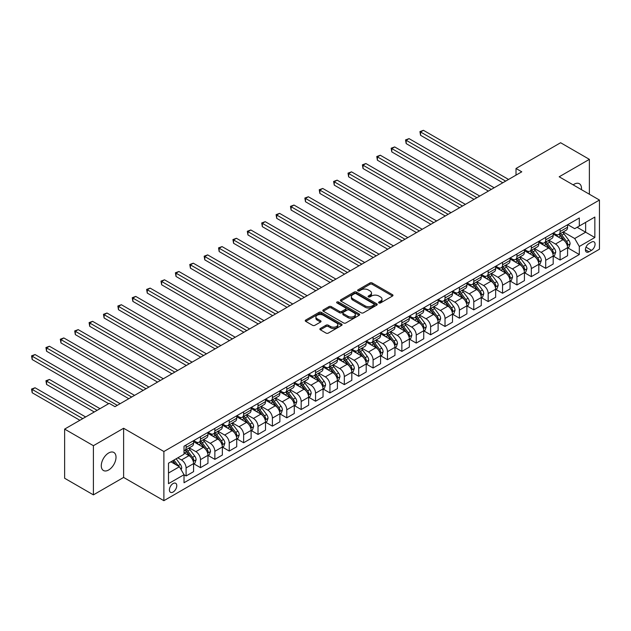 <?xml version="1.0" encoding="UTF-8"?>
<svg xmlns="http://www.w3.org/2000/svg" width="631" height="631" viewBox="0 0 631 631"><rect width="100%" height="100%" fill="white"/><g stroke="black" fill="none" stroke-linecap="round" stroke-linejoin="round"><path stroke-width="0.95" d="M378.939 302.943A1.12 0.647 0 0 0 380.517 302.943L392.521 296.018A1.601 0.923 0 0 0 392.987 295.363A1.601 0.923 0 0 0 392.521 294.709L372.187 282.972A1.601 0.923 0 0 0 369.932 282.972L357.927 289.905A1.12 0.647 0 0 0 357.603 290.363A1.12 0.647 0 0 0 357.927 290.812A1.12 0.647 0 0 0 359.512 290.812L361.066 289.921A5.111 2.95 0 0 1 368.291 289.921L369.987 290.899A5.111 2.95 0 0 1 371.485 292.981A5.111 2.95 0 0 1 369.987 295.071L368.433 295.971A1.12 0.647 0 0 0 368.11 296.42A1.12 0.647 0 0 0 368.433 296.878A1.12 0.647 0 0 0 370.018 296.878L371.572 295.986A5.111 2.95 0 0 1 378.797 295.986L380.493 296.964A5.111 2.95 0 0 1 381.992 299.047A5.111 2.95 0 0 1 380.493 301.137L378.939 302.036A1.12 0.647 0 0 0 378.608 302.486A1.12 0.647 0 0 0 378.939 302.943L378.939 302.036M108.65 469.985A10.419 6.01 120 0 0 115.457 460.811A10.419 6.01 120 0 0 113.856 452.459A10.419 6.01 120 0 0 108.65 452.979A10.419 6.01 120 0 0 101.843 462.152A10.419 6.01 120 0 0 103.445 470.505A10.419 6.01 120 0 0 108.65 469.985M581.435 189.647A10.419 6.01 120 0 0 579.345 183.716A10.419 6.01 120 0 0 574.131 184.236A10.419 6.01 120 0 0 573.161 184.867M173.091 492.046A5.206 3.005 120 0 0 176.499 487.455A5.206 3.005 120 0 0 175.694 483.283A5.206 3.005 120 0 0 173.091 483.543A5.206 3.005 120 0 0 169.692 488.126A5.206 3.005 120 0 0 170.488 492.298A5.206 3.005 120 0 0 173.091 492.046M320.343 328.491A1.601 0.923 0 0 0 319.878 329.145A1.601 0.923 0 0 0 320.343 329.8L326.046 333.089A1.601 0.923 0 0 0 328.309 333.089L341.639 325.399A1.601 0.923 0 0 0 342.105 324.744A1.601 0.923 0 0 0 341.639 324.089L321.305 312.353A1.601 0.923 0 0 0 319.041 312.353L305.719 320.051A1.601 0.923 0 0 0 305.246 320.698A1.601 0.923 0 0 0 305.719 321.353L312.605 325.328A1.601 0.923 0 0 0 314.869 325.328L320.572 322.039A1.601 0.923 0 0 0 321.037 321.384A1.601 0.923 0 0 0 320.572 320.729L317.156 318.758A4.275 2.469 0 0 1 315.902 317.014A4.275 2.469 0 0 1 318.537 314.735A4.275 2.469 0 0 1 323.198 315.271L336.583 323.001A4.275 2.469 0 0 1 337.83 324.744A4.275 2.469 0 0 1 335.195 327.024A4.275 2.469 0 0 1 330.541 326.487L328.309 325.202A1.601 0.923 0 0 0 326.046 325.202L320.343 328.491L320.343 329.8L326.046 326.527L326.046 325.202M123.613 428.26L93.404 445.699L64.638 429.096L64.638 478.259L93.404 494.87L123.613 477.43L163.886 500.683L163.886 451.512L123.613 428.26L123.613 477.43M589.378 194.23L589.378 159.351L559.176 176.79L599.45 200.043L163.886 451.512M589.378 159.351L560.612 142.74L516.016 168.485L516.016 175.134M64.638 429.096L109.226 403.351L114.984 406.672L521.774 171.813L516.016 168.485M361.177 312.81A1.601 0.923 0 0 0 363.432 312.81L376.762 305.112A1.601 0.923 0 0 0 377.235 304.465A1.601 0.923 0 0 0 376.762 303.811L356.436 292.074A1.601 0.923 0 0 0 354.172 292.074L340.843 299.764A1.601 0.923 0 0 0 340.377 300.419A1.601 0.923 0 0 0 340.843 301.074L361.177 312.81M337.396 303.188A1.12 0.647 0 0 1 338.531 303.345L359.181 315.263L345.875 322.954A1.601 0.923 0 0 1 343.611 322.954L323.277 311.209L323.277 309.908A1.601 0.923 0 0 0 322.812 310.562A1.601 0.923 0 0 0 323.277 311.209M323.277 309.908L328.988 306.611A1.601 0.923 0 0 1 331.243 306.611L339.486 311.375A1.601 0.923 0 0 0 341.75 311.375L345.536 309.19A1.601 0.923 0 0 0 346.001 308.535A1.601 0.923 0 0 0 345.536 307.889L336.946 302.927A1.12 0.647 0 0 1 336.623 302.47A1.12 0.647 0 0 1 337.309 301.878A1.12 0.647 0 0 1 338.531 302.012L359.197 313.954A1.601 0.923 0 0 1 359.67 314.601A1.601 0.923 0 0 1 359.197 315.255L359.197 313.954M591.507 242.099L588.975 243.566A5.048 2.91 120 0 0 585.678 248.007A5.048 2.91 120 0 0 586.459 252.053A5.048 2.91 120 0 0 588.975 251.801L591.507 250.341A5.048 2.91 120 0 0 594.804 245.893A5.048 2.91 120 0 0 594.031 241.854A5.048 2.91 120 0 0 591.507 242.099M163.886 500.683L599.45 249.213L599.45 200.043M567.75 224.66L574.707 228.682L579.313 226.024L579.313 217.987L184.023 446.204L184.023 454.241L168.493 463.209L168.493 483.669L184.023 474.701L184.023 482.739L579.313 254.53L579.313 246.484L574.707 238.518L563.27 231.908M579.313 226.024L594.844 217.056L594.844 237.516L579.313 246.484M93.404 445.699L93.404 494.87M577.128 227.286L585.639 232.2L585.639 222.372L594.844 217.056M574.707 238.518L585.639 232.2L594.844 237.516M168.493 473.045L179.425 466.727L170.906 461.813M184.023 474.772L186.098 475.963L186.098 467.926A6.507 3.754 -120 0 0 181.491 459.952L177.808 457.83M186.098 475.963L193.575 471.649L193.575 463.611A6.507 3.754 -120 0 0 188.977 455.637L184.023 452.782M193.749 463.777L200.484 467.658L200.484 459.62A6.507 3.754 -120 0 0 195.878 451.646L189.268 447.836M200.484 467.658L207.962 463.343L207.962 455.306A6.507 3.754 -120 0 0 203.356 447.332L193.575 441.684M208.135 455.472L214.863 459.36L214.863 451.315A6.507 3.754 -120 0 0 210.265 443.341L203.655 439.531M214.863 459.36L222.349 455.038L222.349 447A6.507 3.754 -120 0 0 217.742 439.026L207.962 433.379M222.522 447.166L229.25 451.055L229.25 443.009A6.507 3.754 -120 0 0 224.644 435.043L218.042 431.225M229.25 451.055L236.728 446.732L236.728 438.695A6.507 3.754 -120 0 0 232.129 430.721L222.349 425.073M236.901 438.86L243.637 442.749L243.637 434.704A6.507 3.754 -120 0 0 239.031 426.737L232.421 422.92M243.637 442.749L251.114 438.427L251.114 430.389A6.507 3.754 -120 0 0 246.508 422.415L236.728 416.768M251.288 430.555L258.016 434.443L258.016 426.406A6.507 3.754 -120 0 0 253.417 418.432L246.808 414.614M258.016 434.443L265.501 430.121L265.501 422.084A6.507 3.754 -120 0 0 260.895 414.11L251.114 408.462M265.675 422.249L272.403 426.138L272.403 418.101A6.507 3.754 -120 0 0 267.804 410.126L261.195 406.309M272.403 426.138L279.88 421.816L279.88 413.778A6.507 3.754 -120 0 0 275.282 405.804L265.501 400.157M280.054 413.944L286.789 417.832L286.789 409.795A6.507 3.754 -120 0 0 282.183 401.821L275.573 398.003M286.789 417.832L294.267 413.51L294.267 405.473A6.507 3.754 -120 0 0 289.668 397.498L279.88 391.851M294.44 405.638L301.176 409.527L301.176 401.49A6.507 3.754 -120 0 0 296.57 393.515L289.96 389.698M301.176 409.527L308.654 405.212L308.654 397.167A6.507 3.754 -120 0 0 304.047 389.201L294.267 383.553M308.827 397.333L315.555 401.221L315.555 393.184A6.507 3.754 -120 0 0 310.957 385.21L304.347 381.392M315.555 401.221L323.04 396.907L323.04 388.862A6.507 3.754 -120 0 0 318.434 380.895L308.654 375.248M323.214 389.027L329.942 392.916L329.942 384.878A6.507 3.754 -120 0 0 325.336 376.904L318.726 373.087M329.942 392.916L337.419 388.601L337.419 380.556A6.507 3.754 -120 0 0 332.821 372.59L323.04 366.942M337.593 380.73L344.329 384.61L344.329 376.573A6.507 3.754 -120 0 0 339.723 368.599L333.113 364.789M344.329 384.61L351.806 380.296L351.806 372.258A6.507 3.754 -120 0 0 347.2 364.284L337.419 358.637M351.98 372.424L358.708 376.305L358.708 368.267A6.507 3.754 -120 0 0 354.109 360.293L347.5 356.483M358.708 376.305L366.193 371.99L366.193 363.953A6.507 3.754 -120 0 0 361.587 355.979L351.806 350.331M366.366 364.119L373.095 368.007L373.095 359.962A6.507 3.754 -120 0 0 368.496 351.988L361.886 348.178M373.095 368.007L380.572 363.685L380.572 355.647A6.507 3.754 -120 0 0 375.973 347.673L366.193 342.026M380.745 355.813L387.481 359.702L387.481 351.656A6.507 3.754 -120 0 0 382.875 343.69L376.265 339.872M387.481 359.702L394.959 355.379L394.959 347.342A6.507 3.754 -120 0 0 390.36 339.368L380.572 333.72M395.132 347.507L401.868 351.396L401.868 343.351A6.507 3.754 -120 0 0 397.262 335.384L390.652 331.567M401.868 351.396L409.345 347.074L409.345 339.036A6.507 3.754 -120 0 0 404.739 331.062L394.959 325.415M409.519 339.202L416.247 343.09L416.247 335.053A6.507 3.754 -120 0 0 411.649 327.079L405.039 323.261M416.247 343.09L423.732 338.768L423.732 330.731A6.507 3.754 -120 0 0 419.126 322.756L409.345 317.109M423.898 330.896L430.634 334.785L430.634 326.748A6.507 3.754 -120 0 0 426.028 318.773L419.418 314.956M430.634 334.785L438.111 330.463L438.111 322.425A6.507 3.754 -120 0 0 433.513 314.451L423.732 308.804M438.285 322.591L445.021 326.479L445.021 318.442A6.507 3.754 -120 0 0 440.414 310.468L433.805 306.65M445.021 326.479L452.498 322.157L452.498 314.12A6.507 3.754 -120 0 0 447.892 306.145L438.111 300.498M452.672 314.285L459.4 318.174L459.4 310.136A6.507 3.754 -120 0 0 454.801 302.162L448.191 298.345M459.4 318.174L466.885 313.859L466.885 305.814A6.507 3.754 -120 0 0 462.278 297.848L452.498 292.2M467.058 305.98L473.786 309.868L473.786 301.831A6.507 3.754 -120 0 0 469.18 293.857L462.578 290.039M473.786 309.868L481.264 305.554L481.264 297.509A6.507 3.754 -120 0 0 476.665 289.542L466.885 283.895M481.437 297.674L488.173 301.563L488.173 293.525A6.507 3.754 -120 0 0 483.567 285.551L476.957 281.734M488.173 301.563L495.65 297.248L495.65 289.211A6.507 3.754 -120 0 0 491.052 281.237L481.264 275.589M495.824 289.377L502.56 293.257L502.56 285.22A6.507 3.754 -120 0 0 497.954 277.246L491.344 273.436M502.56 293.257L510.037 288.943L510.037 280.905A6.507 3.754 -120 0 0 505.431 272.931L495.65 267.284M510.211 281.071L516.939 284.952L516.939 276.914A6.507 3.754 -120 0 0 512.34 268.94L505.731 265.13M516.939 284.952L524.424 280.637L524.424 272.6A6.507 3.754 -120 0 0 519.818 264.626L510.037 258.978M524.59 272.766L531.326 276.654L531.326 268.609A6.507 3.754 -120 0 0 526.719 260.635L520.11 256.825M531.326 276.654L538.803 272.332L538.803 264.294A6.507 3.754 -120 0 0 534.205 256.32L524.424 250.673M538.977 264.46L545.712 268.349L545.712 260.303A6.507 3.754 -120 0 0 541.106 252.337L534.496 248.519M545.712 268.349L553.19 264.026L553.19 255.989A6.507 3.754 -120 0 0 548.584 248.015L538.803 242.367M553.363 256.154L560.091 260.043L560.091 251.998A6.507 3.754 -120 0 0 555.493 244.031L548.883 240.214M560.091 260.043L567.577 255.721L567.577 247.683A6.507 3.754 -120 0 0 562.97 239.709L553.19 234.062M553.363 232.965L555.493 234.196A6.507 3.754 -120 0 0 558.743 234.519A6.507 3.754 -120 0 0 560.091 231.538L560.091 229.077M538.977 241.271L541.106 242.501A6.507 3.754 -120 0 0 544.364 242.825A6.507 3.754 -120 0 0 545.712 239.843L545.712 237.382M524.59 249.576L526.719 250.807A6.507 3.754 -120 0 0 529.977 251.13A6.507 3.754 -120 0 0 531.326 248.149L531.326 245.688M510.211 257.882L512.34 259.112A6.507 3.754 -120 0 0 515.59 259.436A6.507 3.754 -120 0 0 516.939 256.454L516.939 253.993M495.824 266.187L497.954 267.418A6.507 3.754 -120 0 0 501.211 267.741A6.507 3.754 -120 0 0 502.56 264.76L502.56 262.299M481.437 274.493L483.567 275.723A6.507 3.754 -120 0 0 486.824 276.039A6.507 3.754 -120 0 0 488.173 273.065L488.173 270.604M467.058 282.798L469.18 284.021A6.507 3.754 -120 0 0 472.438 284.344A6.507 3.754 -120 0 0 473.786 281.371L473.786 278.91M452.672 291.104L454.801 292.327A6.507 3.754 -120 0 0 458.051 292.65A6.507 3.754 -120 0 0 459.4 289.668L459.4 287.215M438.285 299.402L440.414 300.632A6.507 3.754 -120 0 0 443.672 300.955A6.507 3.754 -120 0 0 445.021 297.974L445.021 295.521M423.898 307.707L426.028 308.938A6.507 3.754 -120 0 0 429.285 309.261A6.507 3.754 -120 0 0 430.634 306.28L430.634 303.826M409.519 316.013L411.649 317.243A6.507 3.754 -120 0 0 414.898 317.567A6.507 3.754 -120 0 0 416.247 314.585L416.247 312.124M395.132 324.318L397.262 325.549A6.507 3.754 -120 0 0 400.519 325.872A6.507 3.754 -120 0 0 401.868 322.891L401.868 320.43M380.745 332.624L382.875 333.854A6.507 3.754 -120 0 0 386.133 334.178A6.507 3.754 -120 0 0 387.481 331.196L387.481 328.735M366.366 340.929L368.496 342.16A6.507 3.754 -120 0 0 371.746 342.483A6.507 3.754 -120 0 0 373.095 339.502L373.095 337.041M351.98 349.235L354.109 350.465A6.507 3.754 -120 0 0 357.359 350.789A6.507 3.754 -120 0 0 358.708 347.807L358.708 345.346M337.593 357.54L339.723 358.771A6.507 3.754 -120 0 0 342.98 359.094A6.507 3.754 -120 0 0 344.329 356.113L344.329 353.652M323.206 365.846L325.336 367.076A6.507 3.754 -120 0 0 328.593 367.392A6.507 3.754 -120 0 0 329.942 364.418L329.942 361.957M308.827 374.151L310.957 375.374A6.507 3.754 -120 0 0 314.206 375.697A6.507 3.754 -120 0 0 315.555 372.724L315.555 370.263M294.44 382.457L296.57 383.68A6.507 3.754 -120 0 0 299.828 384.003A6.507 3.754 -120 0 0 301.176 381.021L301.176 378.568M280.054 390.755L282.183 391.985A6.507 3.754 -120 0 0 285.441 392.308A6.507 3.754 -120 0 0 286.789 389.327L286.789 386.874M265.675 399.06L267.804 400.291A6.507 3.754 -120 0 0 271.054 400.614A6.507 3.754 -120 0 0 272.403 397.633L272.403 395.18M251.288 407.366L253.417 408.596A6.507 3.754 -120 0 0 256.675 408.92A6.507 3.754 -120 0 0 258.016 405.938L258.016 403.477M236.901 415.671L239.031 416.902A6.507 3.754 -120 0 0 242.288 417.225A6.507 3.754 -120 0 0 243.637 414.244L243.637 411.783M222.522 423.977L224.644 425.207A6.507 3.754 -120 0 0 227.901 425.531A6.507 3.754 -120 0 0 229.25 422.549L229.25 420.088M208.135 432.282L210.265 433.513A6.507 3.754 -120 0 0 213.515 433.836A6.507 3.754 -120 0 0 214.863 430.855L214.863 428.394M193.749 440.588L195.878 441.818A6.507 3.754 -120 0 0 199.136 442.142A6.507 3.754 -120 0 0 200.484 439.16L200.484 436.699M567.75 247.849L579.313 254.53M558.743 234.519L566.228 230.197A6.507 3.754 -120 0 0 567.577 227.223L567.577 224.762M544.364 242.825L551.841 238.502A6.507 3.754 -120 0 0 553.19 235.521L553.19 233.068M529.977 251.13L537.454 246.808A6.507 3.754 -120 0 0 538.803 243.826L538.803 241.373M515.59 259.436L523.075 255.113A6.507 3.754 -120 0 0 524.424 252.132L524.424 249.679M501.211 267.741L508.689 263.419A6.507 3.754 -120 0 0 510.037 260.437L510.037 257.984M486.824 276.039L494.302 271.724A6.507 3.754 -120 0 0 495.65 268.743L495.65 266.282M472.438 284.344L479.915 280.03A6.507 3.754 -120 0 0 481.264 277.048L481.264 274.588M458.051 292.65L465.536 288.335A6.507 3.754 -120 0 0 466.885 285.354L466.885 282.893M443.672 300.955L451.149 296.641A6.507 3.754 -120 0 0 452.498 293.66L452.498 291.199M429.285 309.261L436.762 304.947A6.507 3.754 -120 0 0 438.111 301.965L438.111 299.504M414.898 317.567L422.384 313.244A6.507 3.754 -120 0 0 423.732 310.271L423.732 307.81M400.519 325.872L407.997 321.55A6.507 3.754 -120 0 0 409.345 318.576L409.345 316.115M386.133 334.178L393.61 329.855A6.507 3.754 -120 0 0 394.959 326.874L394.959 324.421M371.746 342.483L379.231 338.161A6.507 3.754 -120 0 0 380.572 335.179L380.572 332.726M357.359 350.789L364.844 346.466A6.507 3.754 -120 0 0 366.193 343.485L366.193 341.032M342.98 359.094L350.457 354.772A6.507 3.754 -120 0 0 351.806 351.79L351.806 349.337M328.593 367.392L336.071 363.077A6.507 3.754 -120 0 0 337.419 360.096L337.419 357.635M314.206 375.697L321.692 371.383A6.507 3.754 -120 0 0 323.04 368.401L323.04 365.941M299.828 384.003L307.305 379.688A6.507 3.754 -120 0 0 308.654 376.707L308.654 374.246M285.441 392.308L292.918 387.994A6.507 3.754 -120 0 0 294.267 385.013L294.267 382.552M271.054 400.614L278.539 396.3A6.507 3.754 -120 0 0 279.88 393.318L279.88 390.857M256.675 408.92L264.152 404.597A6.507 3.754 -120 0 0 265.501 401.624L265.501 399.163M242.288 417.225L249.766 412.903A6.507 3.754 -120 0 0 251.114 409.929L251.114 407.468M227.901 425.531L235.379 421.208A6.507 3.754 -120 0 0 236.728 418.227L236.728 415.774M213.515 433.836L221 429.514A6.507 3.754 -120 0 0 222.349 426.532L222.349 424.079M199.136 442.142L206.613 437.819A6.507 3.754 -120 0 0 207.962 434.838L207.962 432.385M184.023 450.708A6.507 3.754 -120 0 0 184.749 450.447L192.226 446.125A6.507 3.754 -120 0 0 193.575 443.143L193.575 440.69M184.749 450.447A6.507 3.754 -120 0 0 186.098 447.466L186.098 445.005M179.425 466.727L184.023 474.701M379.389 303.101L380.493 302.462A5.111 2.95 0 0 0 381.992 300.38L381.992 299.047M371.485 292.981L371.485 294.314A5.111 2.95 0 0 1 369.987 296.396L368.883 297.035M392.498 296.026L372.187 284.305A1.601 0.923 0 0 0 369.932 284.305L358.376 290.97M376.762 303.811L376.762 305.112L356.436 293.399A1.601 0.923 0 0 0 354.172 293.399L340.866 301.082L340.843 299.764M373.938 304.915A1.12 0.647 0 0 0 374.27 304.465A1.12 0.647 0 0 0 373.938 304.008L356.097 293.699A1.12 0.647 0 0 0 354.512 293.699L352.871 294.645A5.111 2.95 0 0 0 351.38 296.736A5.111 2.95 0 0 0 352.871 298.818L365.073 305.861A5.111 2.95 0 0 0 372.306 305.861L373.938 304.915L373.938 306.248A1.12 0.647 0 0 0 374.27 305.79L374.27 304.465M351.38 296.736L351.38 298.061A5.111 2.95 0 0 0 352.871 300.151L352.871 298.818M373.938 306.248L372.306 307.194A5.111 2.95 0 0 1 365.073 307.194L352.871 300.151M323.301 311.225L328.988 307.944L328.988 306.611M346.001 308.535L346.001 309.868A1.601 0.923 0 0 1 345.536 310.515L341.75 312.7A1.601 0.923 0 0 1 339.486 312.7L331.243 307.944A1.601 0.923 0 0 0 328.988 307.944M348.044 316.312A4.275 2.469 0 0 0 352.705 316.849A4.275 2.469 0 0 0 355.34 314.569A4.275 2.469 0 0 0 354.086 312.826L349.377 310.105A1.601 0.923 0 0 0 347.113 310.105L343.327 312.29A1.601 0.923 0 0 0 342.862 312.937A1.601 0.923 0 0 0 343.327 313.591L348.044 316.312L348.044 317.645A4.275 2.469 0 0 0 352.705 318.182A4.275 2.469 0 0 0 355.34 315.902L355.34 314.569M342.862 312.937L342.862 314.27A1.601 0.923 0 0 0 343.327 314.924L343.327 313.591M348.044 317.645L343.327 314.924M337.83 324.744L337.83 326.069A4.275 2.469 0 0 1 335.195 328.349A4.275 2.469 0 0 1 330.541 327.82L328.309 326.527A1.601 0.923 0 0 0 326.046 326.527M315.902 317.014L315.902 318.347A4.275 2.469 0 0 0 317.156 320.091L317.156 318.758M320.548 322.047L317.156 320.091M341.616 325.407L321.305 313.678A1.601 0.923 0 0 0 319.041 313.678L305.735 321.36M567.577 247.951L568.957 247.155L570.108 243.826A4.314 2.492 -120 0 0 568.728 240.159L564.027 233.88A12.446 7.186 -120 0 0 562.671 232.255M557.993 236.838A12.446 7.186 -120 0 0 555.446 234.172M567.182 245.309L567.774 244.016A4.314 2.492 -120 0 0 566.543 241.421L561.842 235.142A12.446 7.186 -120 0 0 560.486 233.517M559.326 234.188A10.333 5.963 60 0 1 561.022 236.112L564.997 241.428M420.562 168.524L474.015 199.38L391.796 151.913L391.796 148.593L394.675 146.928L479.773 196.06M559.098 234.314A12.446 7.186 60 0 1 560.462 235.939L563.586 240.111M505.66 181.113L420.562 131.982L423.44 130.317L508.539 179.449M502.789 182.769L420.562 135.302L420.562 131.982L419.93 131.611L423.44 130.317M420.562 135.302L419.93 131.611M553.19 256.257L554.57 255.452L555.722 252.132A4.314 2.492 -120 0 0 554.341 248.464L549.64 242.186A12.446 7.186 -120 0 0 548.284 240.561M543.606 245.143A12.446 7.186 -120 0 0 541.059 242.47M552.795 253.615L553.395 252.321A4.314 2.492 -120 0 0 552.157 249.726L547.456 243.448A12.446 7.186 -120 0 0 546.099 241.823M544.939 242.493A10.333 5.963 60 0 1 546.635 244.418L550.611 249.726M406.183 176.83L459.628 207.686L377.409 160.219L377.409 156.898L380.288 155.234L465.386 204.365M544.719 242.62A12.446 7.186 60 0 1 546.075 244.244L549.199 248.417M538.803 264.555L540.183 263.758L541.335 260.437A4.314 2.492 -120 0 0 539.962 256.77L535.262 250.491A12.446 7.186 -120 0 0 533.897 248.866M529.22 253.449A12.446 7.186 -120 0 0 526.672 250.775M538.409 261.92L539.008 260.627A4.314 2.492 -120 0 0 537.77 258.032L533.069 251.753A12.446 7.186 -120 0 0 531.712 250.128M530.553 250.791A10.333 5.963 60 0 1 532.248 252.723L536.232 258.032M391.796 185.128L445.249 215.991L363.03 168.524L363.03 165.196L365.901 163.539L450.999 212.671M530.332 250.925A12.446 7.186 60 0 1 531.688 252.55L534.82 256.722M524.424 272.86L525.804 272.064L526.948 268.743A4.314 2.492 -120 0 0 525.576 265.075L520.875 258.797A12.446 7.186 -120 0 0 519.518 257.164M514.841 261.747A12.446 7.186 -120 0 0 512.293 259.081M524.03 270.218L524.621 268.924A4.314 2.492 -120 0 0 523.391 266.337L518.69 260.059A12.446 7.186 -120 0 0 517.325 258.434M516.174 259.096A10.333 5.963 60 0 1 517.87 261.029L521.845 266.337M377.409 193.433L430.863 224.297L348.643 176.83L348.643 173.501L351.522 171.845L436.62 220.976M515.945 259.231A12.446 7.186 60 0 1 517.31 260.855L520.433 265.028M491.281 189.418L406.183 140.287L409.054 138.623L494.152 187.754M488.402 191.075L406.183 143.608L406.183 140.287L405.544 139.916L409.054 138.623M406.183 143.608L405.544 139.916M476.894 197.724L391.165 148.222L394.675 146.928M391.796 151.913L391.165 148.222M462.507 206.029L376.778 156.527L380.288 155.234M377.409 160.219L376.778 156.527M510.037 281.166L511.418 280.369L512.569 277.048A4.314 2.492 -120 0 0 511.189 273.373L506.488 267.102A12.446 7.186 -120 0 0 505.131 265.47M500.454 270.052A12.446 7.186 -120 0 0 497.906 267.386M509.643 278.523L510.242 277.23A4.314 2.492 -120 0 0 509.004 274.635L504.303 268.364A12.446 7.186 -120 0 0 502.946 266.732M501.787 267.402A10.333 5.963 60 0 1 503.483 269.334L507.458 274.643M363.03 201.739L416.476 232.602L334.256 185.128L334.256 181.807L337.135 180.15L422.234 229.282M501.566 267.536A12.446 7.186 60 0 1 502.923 269.161L506.046 273.333M448.128 214.327L362.391 164.833L365.901 163.539M363.03 168.524L362.391 164.833M495.65 289.471L497.031 288.675L498.182 285.354A4.314 2.492 -120 0 0 496.81 281.678L492.101 275.408A12.446 7.186 -120 0 0 490.744 273.775M486.067 278.358A12.446 7.186 -120 0 0 483.52 275.692M495.256 286.829L495.856 285.535A4.314 2.492 -120 0 0 494.617 282.94L489.916 276.67A12.446 7.186 -120 0 0 488.56 275.037M487.4 275.708A10.333 5.963 60 0 1 489.096 277.64L493.079 282.948M348.643 210.044L402.097 240.908L319.87 193.433L319.87 190.112L322.749 188.456L407.847 237.587M487.179 275.834A12.446 7.186 60 0 1 488.536 277.466L491.659 281.639M433.742 222.633L348.012 173.139L351.522 171.845M348.643 176.83L348.012 173.139M481.264 297.777L482.644 296.98L483.796 293.66A4.314 2.492 -120 0 0 482.423 289.984L477.722 283.705A12.446 7.186 -120 0 0 476.358 282.081M471.688 286.663A12.446 7.186 -120 0 0 469.133 283.997M480.877 295.134L481.469 293.841A4.314 2.492 -120 0 0 480.238 291.246L475.537 284.975A12.446 7.186 -120 0 0 474.173 283.343M473.013 284.013A10.333 5.963 60 0 1 474.709 285.946L478.692 291.254M334.256 218.35L387.71 249.213L305.491 201.739L305.491 198.418L308.362 196.754L393.46 245.885M472.793 284.139A12.446 7.186 60 0 1 474.149 285.772L477.281 289.945M419.355 230.938L333.625 181.444L337.135 180.15M334.256 185.128L333.625 181.444M466.885 306.082L468.265 305.286L469.417 301.965A4.314 2.492 -120 0 0 468.036 298.289L463.335 292.011A12.446 7.186 -120 0 0 461.979 290.386M457.301 294.969A12.446 7.186 -120 0 0 454.754 292.303M466.49 303.44L467.082 302.146A4.314 2.492 -120 0 0 465.852 299.551L461.151 293.273A12.446 7.186 -120 0 0 459.794 291.648M458.634 292.319A10.333 5.963 60 0 1 460.33 294.243L464.306 299.559M319.87 226.655L373.323 257.519L291.104 210.044L291.104 206.723L293.983 205.059L379.081 254.19M458.406 292.445A12.446 7.186 60 0 1 459.77 294.07L462.894 298.25M404.968 239.244L319.239 189.75L322.749 188.456M319.87 193.433L319.239 189.75M452.498 314.388L453.878 313.591L455.03 310.271A4.314 2.492 -120 0 0 453.65 306.595L448.949 300.317A12.446 7.186 -120 0 0 447.592 298.692M442.915 303.274A12.446 7.186 -120 0 0 440.367 300.608M452.104 311.746L452.703 310.452A4.314 2.492 -120 0 0 451.465 307.857L446.764 301.579A12.446 7.186 -120 0 0 445.407 299.954M444.248 300.624A10.333 5.963 60 0 1 445.943 302.549L449.927 307.865M305.491 234.961L358.944 265.817L276.717 218.35L276.717 215.029L279.596 213.365L364.694 262.496M444.027 300.75A12.446 7.186 60 0 1 445.383 302.375L448.507 306.548M390.589 247.549L304.852 198.055L308.362 196.754M305.491 201.739L304.852 198.055M438.111 322.693L439.492 321.897L440.643 318.576A4.314 2.492 -120 0 0 439.271 314.901L434.57 308.622A12.446 7.186 -120 0 0 433.205 306.997M428.528 311.58A12.446 7.186 -120 0 0 425.98 308.914M437.717 320.051L438.316 318.758A4.314 2.492 -120 0 0 437.086 316.163L432.377 309.884A12.446 7.186 -120 0 0 431.02 308.259M429.861 308.93A10.333 5.963 60 0 1 431.557 310.854L435.54 316.17M291.104 243.266L344.558 274.122L262.338 226.655L262.338 223.335L265.209 221.67L350.308 270.802M429.64 309.056A12.446 7.186 60 0 1 430.997 310.681L434.128 314.853M376.202 255.855L290.473 206.361L293.983 205.059M291.104 210.044L290.473 206.361M423.732 330.999L425.113 330.202L426.256 326.874A4.314 2.492 -120 0 0 424.884 323.206L420.183 316.928A12.446 7.186 -120 0 0 418.826 315.303M414.149 319.885A12.446 7.186 -120 0 0 411.601 317.219M423.338 328.357L423.929 327.063A4.314 2.492 -120 0 0 422.699 324.468L417.998 318.19A12.446 7.186 -120 0 0 416.634 316.565M415.482 317.235A10.333 5.963 60 0 1 417.178 319.16L421.153 324.476M276.717 251.572L330.171 282.428L247.951 234.961L247.951 231.64L250.83 229.976L335.929 279.107M415.253 317.361A12.446 7.186 60 0 1 416.618 318.986L419.741 323.159M361.815 264.16L276.086 214.666L279.596 213.365M276.717 218.35L276.086 214.666M409.345 339.304L410.726 338.508L411.877 335.179A4.314 2.492 -120 0 0 410.497 331.512L405.796 325.233A12.446 7.186 -120 0 0 404.439 323.608M399.762 328.191A12.446 7.186 -120 0 0 397.214 325.525M408.951 336.662L409.551 335.369A4.314 2.492 -120 0 0 408.312 332.774L403.611 326.495A12.446 7.186 -120 0 0 402.255 324.87M401.095 325.541A10.333 5.963 60 0 1 402.791 327.465L406.766 332.782M262.338 259.877L315.784 290.733L233.565 243.266L233.565 239.946L236.444 238.281L321.542 287.413M400.874 325.667A12.446 7.186 60 0 1 402.231 327.292L405.354 331.464M347.436 272.466L261.699 222.964L265.209 221.67M262.338 226.655L261.699 222.964M394.959 347.61L396.339 346.805L397.491 343.485A4.314 2.492 -120 0 0 396.118 339.817L391.409 333.539A12.446 7.186 -120 0 0 390.053 331.914M385.375 336.497A12.446 7.186 -120 0 0 382.828 333.823M394.564 344.968L395.164 343.674A4.314 2.492 -120 0 0 393.925 341.079L389.224 334.801A12.446 7.186 -120 0 0 387.868 333.176M386.708 333.838A10.333 5.963 60 0 1 388.404 335.771L392.387 341.079M247.951 268.183L301.405 299.039L219.178 251.572L219.178 248.251L222.057 246.587L307.155 295.718M386.487 333.973A12.446 7.186 60 0 1 387.844 335.597L390.975 339.77M333.05 280.771L247.32 231.269L250.83 229.976M247.951 234.961L247.32 231.269M380.572 355.908L381.96 355.111L383.104 351.79A4.314 2.492 -120 0 0 381.731 348.123L377.03 341.844A12.446 7.186 -120 0 0 375.674 340.219M370.996 344.802A12.446 7.186 -120 0 0 368.449 342.128M380.185 353.273L380.777 351.98A4.314 2.492 -120 0 0 379.546 349.385L374.846 343.106A12.446 7.186 -120 0 0 373.481 341.481M372.322 342.144A10.333 5.963 60 0 1 374.025 344.076L378.001 349.385M233.565 276.481L287.018 307.344L204.799 259.877L204.799 256.549L207.67 254.892L292.776 304.024M372.101 342.278A12.446 7.186 60 0 1 373.457 343.903L376.589 348.075M318.663 289.077L232.934 239.575L236.444 238.281M233.565 243.266L232.934 239.575M366.193 364.213L367.573 363.417L368.725 360.096A4.314 2.492 -120 0 0 367.345 356.428L362.644 350.15A12.446 7.186 -120 0 0 361.287 348.517M356.61 353.1A12.446 7.186 -120 0 0 354.062 350.434M365.799 361.571L366.39 360.277A4.314 2.492 -120 0 0 365.16 357.69L360.459 351.412A12.446 7.186 -120 0 0 359.102 349.787M357.943 350.45A10.333 5.963 60 0 1 359.638 352.382L363.614 357.69M219.178 284.786L272.631 315.65L190.412 268.175L190.412 264.854L193.291 263.198L278.389 312.329M357.722 350.584A12.446 7.186 60 0 1 359.078 352.208L362.202 356.381M304.276 297.382L218.547 247.88L222.057 246.587M219.178 251.572L218.547 247.88M351.806 372.519L353.186 371.722L354.338 368.401A4.314 2.492 -120 0 0 352.958 364.726L348.257 358.455A12.446 7.186 -120 0 0 346.9 356.823M342.223 361.405A12.446 7.186 -120 0 0 339.675 358.739M351.412 369.876L352.011 368.583A4.314 2.492 -120 0 0 350.773 365.988L346.072 359.717A12.446 7.186 -120 0 0 344.715 358.085M343.556 358.755A10.333 5.963 60 0 1 345.252 360.687L349.235 365.996M204.799 293.092L258.253 323.955L176.025 276.481L176.025 273.16L178.904 271.504L264.003 320.635M343.335 358.889A12.446 7.186 60 0 1 344.692 360.514L347.815 364.686M289.897 305.68L204.16 256.186L207.67 254.892M204.799 259.877L204.16 256.186M337.419 380.824L338.8 380.028L339.951 376.707A4.314 2.492 -120 0 0 338.579 373.031L333.878 366.761A12.446 7.186 -120 0 0 332.513 365.128M327.844 369.711A12.446 7.186 -120 0 0 325.288 367.045M337.033 378.182L337.624 376.888A4.314 2.492 -120 0 0 336.394 374.293L331.685 368.023A12.446 7.186 -120 0 0 330.328 366.39M329.169 367.061A10.333 5.963 60 0 1 330.865 368.993L334.848 374.301M190.412 301.397L243.866 332.261L161.646 284.786L161.646 281.465L164.517 279.809L249.616 328.94M328.948 367.187A12.446 7.186 60 0 1 330.305 368.82L333.436 372.992M275.51 313.986L189.781 264.492L193.291 263.198M190.412 268.175L189.781 264.492M323.04 389.13L324.421 388.333L325.572 385.013A4.314 2.492 -120 0 0 324.192 381.337L319.491 375.059A12.446 7.186 -120 0 0 318.134 373.434M313.457 378.016A12.446 7.186 -120 0 0 310.909 375.35M322.646 386.487L323.238 385.194A4.314 2.492 -120 0 0 322.007 382.599L317.306 376.328A12.446 7.186 -120 0 0 315.942 374.696M314.79 375.366A10.333 5.963 60 0 1 316.486 377.299L320.461 382.607M176.025 309.703L229.479 340.566L147.26 293.092L147.26 289.771L150.139 288.107L235.237 337.238M314.561 375.492A12.446 7.186 60 0 1 315.926 377.125L319.049 381.298M261.124 322.291L175.394 272.797L178.904 271.504M176.025 276.481L175.394 272.797M308.654 397.435L310.034 396.639L311.186 393.318A4.314 2.492 -120 0 0 309.805 389.642L305.104 383.364A12.446 7.186 -120 0 0 303.748 381.739M299.07 386.322A12.446 7.186 -120 0 0 296.523 383.656M308.259 394.793L308.859 393.499A4.314 2.492 -120 0 0 307.62 390.904L302.919 384.626A12.446 7.186 -120 0 0 301.563 383.001M300.403 383.672A10.333 5.963 60 0 1 302.099 385.596L306.074 390.912M161.646 318.008L215.092 348.872L132.873 301.397L132.873 298.077L135.752 296.412L220.85 345.543M300.182 383.798A12.446 7.186 60 0 1 301.539 385.423L304.663 389.603M246.745 330.597L161.008 281.103L164.517 279.809M161.646 284.786L161.008 281.103M294.267 405.741L295.647 404.944L296.799 401.624A4.314 2.492 -120 0 0 295.426 397.948L290.725 391.67A12.446 7.186 -120 0 0 289.361 390.045M284.684 394.627A12.446 7.186 -120 0 0 282.136 391.961M293.872 403.099L294.472 401.805A4.314 2.492 -120 0 0 293.234 399.21L288.533 392.932A12.446 7.186 -120 0 0 287.176 391.307M286.017 391.977A10.333 5.963 60 0 1 287.712 393.902L291.696 399.218M147.26 326.314L200.713 357.17L118.486 309.703L118.486 306.382L121.365 304.718L206.463 353.849M285.796 392.103A12.446 7.186 60 0 1 287.152 393.728L290.284 397.901M232.358 338.902L146.629 289.408L150.139 288.107M147.26 293.092L146.629 289.408M279.88 414.046L281.268 413.25L282.412 409.929A4.314 2.492 -120 0 0 281.04 406.254L276.339 399.975A12.446 7.186 -120 0 0 274.982 398.35M270.305 402.933A12.446 7.186 -120 0 0 267.757 400.267M279.494 411.404L280.085 410.111A4.314 2.492 -120 0 0 278.855 407.516L274.154 401.237A12.446 7.186 -120 0 0 272.789 399.612M271.63 400.283A10.333 5.963 60 0 1 273.333 402.207L277.309 407.523M132.873 334.619L186.326 365.475L104.107 318.008L104.107 314.688L106.986 313.023L192.084 362.155M271.409 400.409A12.446 7.186 60 0 1 272.773 402.034L275.897 406.206M217.971 347.208L132.242 297.714L135.752 296.412M132.873 301.397L132.242 297.714M265.501 422.352L266.881 421.555L268.033 418.227A4.314 2.492 -120 0 0 266.653 414.559L261.952 408.281A12.446 7.186 -120 0 0 260.595 406.656M255.918 411.238A12.446 7.186 -120 0 0 253.37 408.572M265.107 419.71L265.706 418.416A4.314 2.492 -120 0 0 264.468 415.821L259.767 409.543A12.446 7.186 -120 0 0 258.41 407.918M257.251 408.588A10.333 5.963 60 0 1 258.947 410.513L262.922 415.829M118.486 342.925L171.94 373.781L89.72 326.314L89.72 322.993L92.599 321.329L177.697 370.46M257.03 408.714A12.446 7.186 60 0 1 258.387 410.339L261.51 414.512M203.592 355.513L117.855 306.019L121.365 304.718M118.486 309.703L117.855 306.019M251.114 430.657L252.495 429.861L253.646 426.532A4.314 2.492 -120 0 0 252.274 422.865L247.565 416.586A12.446 7.186 -120 0 0 246.208 414.961M241.531 419.544A12.446 7.186 -120 0 0 238.983 416.878M250.72 428.015L251.319 426.722A4.314 2.492 -120 0 0 250.081 424.127L245.38 417.848A12.446 7.186 -120 0 0 244.023 416.223M242.864 416.894A10.333 5.963 60 0 1 244.56 418.818L248.543 424.135M104.107 351.23L157.561 382.086L75.334 334.619L75.334 331.299L78.212 329.634L163.311 378.766M242.643 417.02A12.446 7.186 60 0 1 244 418.645L247.123 422.817M189.205 363.819L103.476 314.317L106.986 313.023M104.107 318.008L103.476 314.317M236.728 438.963L238.108 438.159L239.259 434.838A4.314 2.492 -120 0 0 237.887 431.17L233.186 424.892A12.446 7.186 -120 0 0 231.822 423.267M227.152 427.85A12.446 7.186 -120 0 0 224.597 425.176M236.341 436.321L236.933 435.027A4.314 2.492 -120 0 0 235.702 432.432L230.993 426.154A12.446 7.186 -120 0 0 229.637 424.529M228.477 425.191A10.333 5.963 60 0 1 230.173 427.124L234.156 432.432M89.72 359.536L143.174 390.392L60.955 342.925L60.955 339.604L63.826 337.94L148.924 387.071M228.256 425.326A12.446 7.186 60 0 1 229.613 426.95L232.744 431.123M174.819 372.124L89.089 322.622L92.599 321.329M89.72 326.314L89.089 322.622M222.349 447.261L223.729 446.464L224.881 443.143A4.314 2.492 -120 0 0 223.5 439.476L218.799 433.197A12.446 7.186 -120 0 0 217.443 431.572M212.765 436.155A12.446 7.186 -120 0 0 210.218 433.481M221.954 444.626L222.546 443.325A4.314 2.492 -120 0 0 221.315 440.738L216.614 434.459A12.446 7.186 -120 0 0 215.258 432.834M214.098 433.497A10.333 5.963 60 0 1 215.794 435.429L219.769 440.738M75.334 367.834L128.787 398.697L46.568 351.23L46.568 347.902L49.447 346.245L134.545 395.377M213.87 433.631A12.446 7.186 60 0 1 215.234 435.256L218.358 439.428M160.432 380.43L74.703 330.928L78.212 329.634M75.334 334.619L74.703 330.928M207.962 455.566L209.342 454.77L210.494 451.449A4.314 2.492 -120 0 0 209.113 447.773L204.412 441.503A12.446 7.186 -120 0 0 203.056 439.87M198.379 444.453A12.446 7.186 -120 0 0 195.831 441.787M207.567 452.924L208.167 451.63A4.314 2.492 -120 0 0 206.929 449.043L202.228 442.765A12.446 7.186 -120 0 0 200.871 441.14M199.711 441.803A10.333 5.963 60 0 1 201.407 443.735L205.383 449.043M60.955 376.139L108.65 403.682L32.181 359.528L32.181 356.207L35.06 354.551L120.158 403.682M199.491 441.937A12.446 7.186 60 0 1 200.847 443.561L203.971 447.734M146.053 388.735L60.316 339.233L63.826 337.94M60.955 342.925L60.316 339.233M193.575 463.872L194.955 463.075L196.107 459.754A4.314 2.492 -120 0 0 194.734 456.079L190.034 449.808A12.446 7.186 -120 0 0 188.669 448.176M193.181 461.229L193.78 459.936A4.314 2.492 -120 0 0 192.542 457.341L187.841 451.07A12.446 7.186 -120 0 0 186.484 449.438M185.325 450.108A10.333 5.963 60 0 1 187.021 452.041L191.004 457.349M100.021 408.667L49.447 379.468L46.568 381.124L46.568 384.445L94.264 411.988M185.104 450.234A12.446 7.186 60 0 1 186.46 451.867L189.592 456.039M46.568 384.445L45.937 380.761L97.142 410.324M45.937 380.761L49.447 379.468M131.666 397.033L45.937 347.539L49.447 346.245M46.568 351.23L45.937 347.539M181.152 469.724L181.72 468.06A4.314 2.492 -120 0 0 180.348 464.384L176.152 458.784M85.635 416.965L35.06 387.765L32.181 389.43L32.181 392.75L79.885 420.293M178.549 466.23A4.314 2.492 -120 0 0 178.163 465.646L173.967 460.046M172.886 460.669L175.899 464.7M172.586 460.843L175.142 464.258M32.181 392.75L31.55 389.067L82.756 418.629M31.55 389.067L35.06 387.765M117.279 405.339L31.55 355.845L35.06 354.551M32.181 359.528L31.55 355.845M181.491 459.952L188.977 455.637M195.878 451.646L203.356 447.332M210.265 443.341L217.742 439.026M224.644 435.043L232.129 430.721M239.031 426.737L246.508 422.415M253.417 418.432L260.895 414.11M267.804 410.126L275.282 405.804M282.183 401.821L289.668 397.498M296.57 393.515L304.047 389.201M310.957 385.21L318.434 380.895M325.336 376.904L332.821 372.59M339.723 368.599L347.2 364.284M354.109 360.293L361.587 355.979M368.496 351.988L375.973 347.673M382.875 343.69L390.36 339.368M397.262 335.384L404.739 331.062M411.649 327.079L419.126 322.756M426.028 318.773L433.513 314.451M440.414 310.468L447.892 306.145M454.801 302.162L462.278 297.848M469.18 293.857L476.665 289.542M483.567 285.551L491.052 281.237M497.954 277.246L505.431 272.931M512.34 268.94L519.818 264.626M526.719 260.635L534.205 256.32M541.106 252.337L548.584 248.015M555.493 244.031L562.97 239.709M560.091 231.538L567.577 227.223M560.091 251.998L567.577 247.683M545.712 260.303L553.19 255.989M545.712 239.843L553.19 235.521M531.326 268.609L538.803 264.294M531.326 248.149L538.803 243.826M516.939 276.914L524.424 272.6M516.939 256.454L524.424 252.132M502.56 285.22L510.037 280.905M502.56 264.76L510.037 260.437M488.173 293.525L495.65 289.211M488.173 273.065L495.65 268.743M473.786 301.831L481.264 297.509M473.786 281.371L481.264 277.048M459.4 310.136L466.885 305.814M459.4 289.668L466.885 285.354M445.021 318.442L452.498 314.12M445.021 297.974L452.498 293.66M430.634 326.748L438.111 322.425M430.634 306.28L438.111 301.965M416.247 335.053L423.732 330.731M416.247 314.585L423.732 310.271M401.868 343.351L409.345 339.036M401.868 322.891L409.345 318.576M387.481 351.656L394.959 347.342M387.481 331.196L394.959 326.874M373.095 359.962L380.572 355.647M373.095 339.502L380.572 335.179M358.708 368.267L366.193 363.953M358.708 347.807L366.193 343.485M344.329 376.573L351.806 372.258M344.329 356.113L351.806 351.79M329.942 384.878L337.419 380.556M329.942 364.418L337.419 360.096M315.555 393.184L323.04 388.862M315.555 372.724L323.04 368.401M301.176 401.49L308.654 397.167M301.176 381.021L308.654 376.707M286.789 409.795L294.267 405.473M286.789 389.327L294.267 385.013M272.403 418.101L279.88 413.778M272.403 397.633L279.88 393.318M258.016 426.406L265.501 422.084M258.016 405.938L265.501 401.624M243.637 434.704L251.114 430.389M243.637 414.244L251.114 409.929M229.25 443.009L236.728 438.695M229.25 422.549L236.728 418.227M214.863 451.315L222.349 447M214.863 430.855L222.349 426.532M200.484 459.62L207.962 455.306M200.484 439.16L207.962 434.838M186.098 467.926L193.575 463.611M186.098 447.466L193.575 443.143M585.994 247.155L591.507 250.341M585.41 249.742L588.975 251.801M380.493 302.462L380.493 301.137M368.433 296.878L368.433 295.971M369.987 296.396L369.987 295.071M357.927 290.812L357.927 289.905M369.932 284.305L369.932 282.972M372.187 284.305L372.187 282.972M392.521 296.018L392.521 294.709M354.172 293.399L354.172 292.074M356.436 293.399L356.436 292.074M365.073 307.194L365.073 305.861M372.306 307.194L372.306 305.861M331.243 307.944L331.243 306.611M339.486 312.7L339.486 311.375M341.75 312.7L341.75 311.375M345.536 310.515L345.536 309.19M338.531 303.345L338.531 302.012M328.309 326.527L328.309 325.202M330.541 327.82L330.541 326.487M320.572 322.039L320.572 320.729M305.719 321.353L305.719 320.051M319.041 313.678L319.041 312.353M321.305 313.678L321.305 312.353M341.639 325.399L341.639 324.089M567.253 245.546L570.077 243.913M561.842 235.142L564.027 233.88M558.451 237.098L560.462 235.939M566.543 241.421L568.728 240.159M566.204 243.101L567.774 244.016M552.866 253.851L555.69 252.219M547.456 243.448L549.64 242.186M544.064 245.404L546.075 244.244M552.157 249.726L554.341 248.464M551.817 251.406L553.395 252.321M538.48 262.157L541.311 260.524M533.069 251.753L535.262 250.491M529.677 253.709L531.688 252.55M537.77 258.032L539.962 256.77M537.431 259.712L539.008 260.627M524.101 270.454L526.924 268.83M518.69 260.059L520.875 258.797M515.298 262.015L517.31 260.855M523.391 266.337L525.576 265.075M523.044 268.017L524.621 268.924M509.714 278.76L512.538 277.135M504.303 268.364L506.488 267.102M500.911 270.32L502.923 269.161M509.004 274.635L511.189 273.373M508.665 276.323L510.242 277.23M495.327 287.066L498.151 285.433M489.916 276.67L492.101 275.408M486.525 278.626L488.536 277.466M494.617 282.94L496.81 281.678M494.278 284.628L495.856 285.535M480.948 295.371L483.772 293.738M475.537 284.975L477.722 283.705M472.146 286.931L474.149 285.772M480.238 291.246L482.423 289.984M479.891 292.934L481.469 293.841M466.561 303.677L469.385 302.044M461.151 293.273L463.335 292.011M457.759 295.237L459.77 294.07M465.852 299.551L468.036 298.289M465.512 301.239L467.082 302.146M452.175 311.982L454.998 310.349M446.764 301.579L448.949 300.317M443.372 303.543L445.383 302.375M451.465 307.857L453.65 306.595M451.126 309.545L452.703 310.452M437.788 320.288L440.619 318.655M432.377 309.884L434.57 308.622M428.993 311.84L430.997 310.681M437.086 316.163L439.271 314.901M436.739 317.85L438.316 318.758M423.409 328.593L426.233 326.961M417.998 318.19L420.183 316.928M414.606 320.146L416.618 318.986M422.699 324.468L424.884 323.206M422.352 326.148L423.929 327.063M409.022 336.899L411.846 335.266M403.611 326.495L405.796 325.233M400.22 328.451L402.231 327.292M408.312 332.774L410.497 331.512M407.973 334.454L409.551 335.369M394.635 345.204L397.459 343.572M389.224 334.801L391.409 333.539M385.833 336.757L387.844 335.597M393.925 341.079L396.118 339.817M393.586 342.759L395.164 343.674M380.256 353.51L383.08 351.877M374.846 343.106L377.03 341.844M371.454 345.062L373.457 343.903M379.546 349.385L381.731 348.123M379.199 351.065L380.777 351.98M365.87 361.808L368.693 360.183M360.459 351.412L362.644 350.15M357.067 353.368L359.078 352.208M365.16 357.69L367.345 356.428M364.821 359.37L366.39 360.277M351.483 370.113L354.306 368.488M346.072 359.717L348.257 358.455M342.68 361.673L344.692 360.514M350.773 365.988L352.958 364.726M350.434 367.676L352.011 368.583M337.096 378.419L339.928 376.786M331.685 368.023L333.878 366.761M328.301 369.979L330.305 368.82M336.394 374.293L338.579 373.031M336.047 375.981L337.624 376.888M322.717 386.724L325.541 385.091M317.306 376.328L319.491 375.059M313.915 378.284L315.926 377.125M322.007 382.599L324.192 381.337M321.668 384.287L323.238 385.194M308.33 395.03L311.154 393.397M302.919 384.626L305.104 383.364M299.528 386.59L301.539 385.423M307.62 390.904L309.805 389.642M307.281 392.592L308.859 393.499M293.943 403.335L296.775 401.702M288.533 392.932L290.725 391.67M285.141 394.888L287.152 393.728M293.234 399.21L295.426 397.948M292.894 400.898L294.472 401.805M279.565 411.641L282.388 410.008M274.154 401.237L276.339 399.975M270.762 403.193L272.773 402.034M278.855 407.516L281.04 406.254M278.508 409.196L280.085 410.111M265.178 419.946L268.001 418.314M259.767 409.543L261.952 408.281M256.375 411.499L258.387 410.339M264.468 415.821L266.653 414.559M264.129 417.501L265.706 418.416M250.791 428.252L253.615 426.619M245.38 417.848L247.565 416.586M241.988 419.804L244 418.645M250.081 424.127L252.274 422.865M249.742 425.807L251.319 426.722M236.412 436.557L239.236 434.925M230.993 426.154L233.186 424.892M227.61 428.11L229.613 426.95M235.702 432.432L237.887 431.17M235.355 434.112L236.933 435.027M222.025 444.863L224.849 443.23M216.614 434.459L218.799 433.197M213.223 436.415L215.234 435.256M221.315 440.738L223.5 439.476M220.976 442.418L222.546 443.325M207.638 453.161L210.462 451.536M202.228 442.765L204.412 441.503M198.836 444.721L200.847 443.561M206.929 449.043L209.113 447.773M206.589 450.723L208.167 451.63M193.252 461.466L196.083 459.841M187.841 451.07L190.034 449.808M184.449 453.026L186.46 451.867M192.542 457.341L194.734 456.079M192.203 459.029L193.78 459.936M180.6 468.77L181.696 468.139M178.163 465.646L180.348 464.384"/></g></svg>
